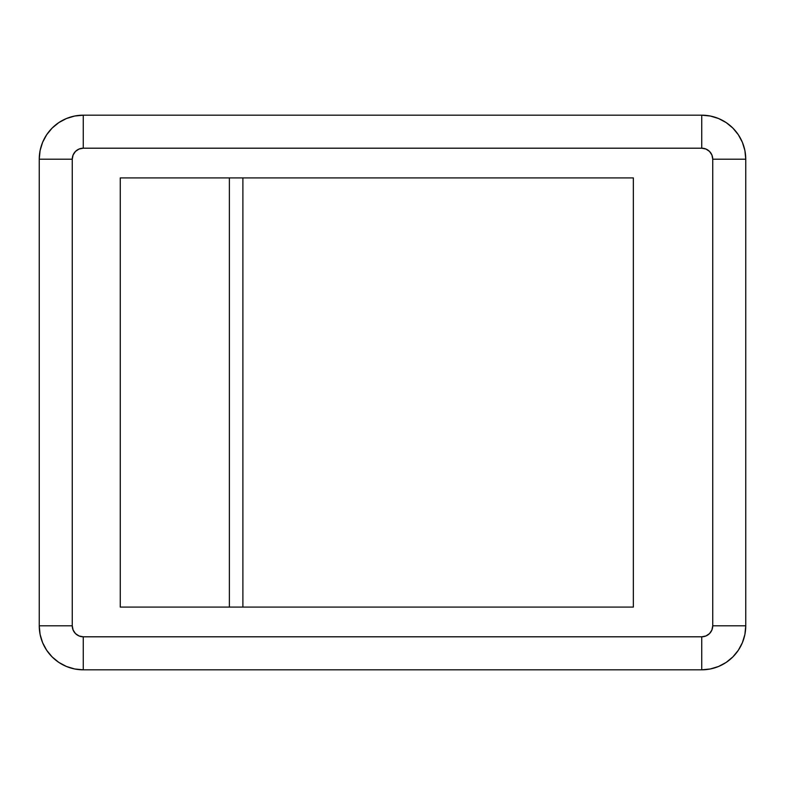 <?xml version="1.0" encoding="UTF-8"?>
<svg xmlns="http://www.w3.org/2000/svg" width="785" height="785" viewBox="0 0 785 785"><rect width="100%" height="100%" fill="white"/><g stroke="black" fill="none" stroke-linecap="round" stroke-linejoin="round"><path stroke-width="1.18" d="M39.25 159.198L72.259 159.198A11 11 0 0 1 83.269 148.198L701.731 148.198L701.731 115.179A44.019 44.019 0 0 1 745.75 159.198A44.019 44.019 0 0 0 701.731 115.179L83.269 115.179A44.019 44.019 0 0 0 39.25 159.198A44.019 44.019 0 0 1 83.269 115.179L83.269 148.198L701.731 148.198L705.941 149.032L709.512 151.417L711.897 154.988L712.741 159.198L712.741 625.802L711.897 630.012L709.512 633.583L705.941 635.968L701.731 636.802L83.269 636.802L79.059 635.968L75.488 633.583L73.103 630.012L72.259 625.802L72.259 159.198L73.103 154.988L75.488 151.417L79.059 149.032L83.269 148.198L83.269 115.179L74.683 116.033L66.421 118.535L58.816 122.597L52.144 128.073L46.668 134.745L42.596 142.36L40.094 150.612L39.25 159.198L39.25 625.802L72.259 625.802L72.259 159.198L39.25 159.198L39.25 625.802A44.019 44.019 0 0 0 83.269 669.821A44.019 44.019 0 0 1 39.25 625.802L40.094 634.388L42.596 642.64L46.668 650.255L52.144 656.927L58.816 662.403L66.421 666.465L74.683 668.967L83.269 669.821L701.731 669.821L701.731 636.802L83.269 636.802A11 11 0 0 1 72.259 625.802L39.25 625.802M83.269 669.821L83.269 636.802L83.269 669.821L701.731 669.821L710.317 668.967L718.579 666.465L726.184 662.403L732.856 656.927L738.332 650.255L742.404 642.64L744.906 634.388L745.75 625.802L712.741 625.802L745.75 625.802A44.019 44.019 0 0 1 701.731 669.821A44.019 44.019 0 0 0 745.75 625.802L745.75 159.198L712.741 159.198L745.75 159.198L744.906 150.612L742.404 142.36L738.332 134.745L732.856 128.073L726.184 122.597L718.579 118.535L710.317 116.033L701.731 115.179L83.269 115.179M120.262 177.91L120.262 607.09L229.377 607.09L229.377 177.91L120.262 177.91L120.262 607.09L242.889 607.09L242.889 177.91L633.348 177.91L633.348 607.09L633.348 177.91L229.377 177.91L229.377 607.09L242.889 607.09L242.889 177.91L120.262 177.91M701.731 115.179L701.731 148.198A11 11 0 0 1 712.741 159.198L712.741 625.802A11 11 0 0 1 701.731 636.802L701.731 669.821M745.75 625.802L745.75 159.198M633.348 607.09L242.889 607.09L633.348 607.09"/></g></svg>
